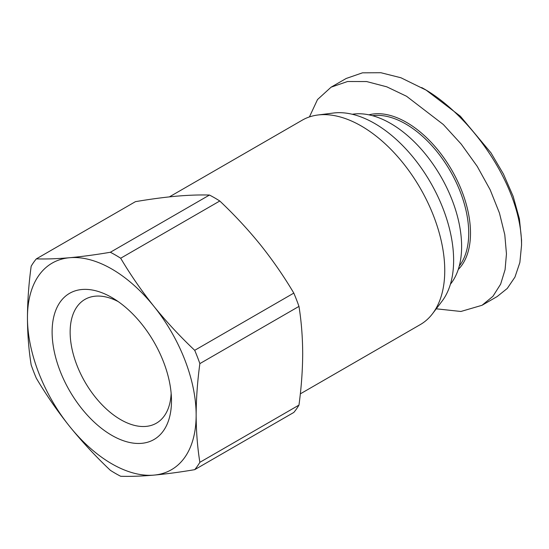 <?xml version="1.0" encoding="UTF-8"?>
<svg xmlns="http://www.w3.org/2000/svg" width="549" height="549" viewBox="0 0 549 549"><rect width="100%" height="100%" fill="white"/><g stroke="black" fill="none" stroke-linecap="round" stroke-linejoin="round"><path stroke-width="0.82" d="M436.249 308.812L460.906 311.475L482.049 305.278L497.147 296.563L507.283 288.431L514.948 277.108L519.862 262.504L521.55 245.183L521.55 240.064L519.409 218.852L513.164 196.357L503.433 174.026L490.943 152.814L460.343 116.203L426.106 90.118L400.942 77.766L380.91 72.729L362.491 72.825L346.186 78.473L331.088 87.181L317.5 99.568L309.416 116.93M521.55 245.183C521.687 185.658 469.731 113.581 421.666 87.559M300.33 393.859L420.301 324.589A118.028 68.145 -120 0 0 432.55 313.678A118.028 68.145 -120 0 0 444.752 270.561A118.028 68.145 -120 0 0 361.29 126.002A118.028 68.145 -120 0 0 317.85 115.009A118.028 68.145 -120 0 0 302.273 120.156L169.394 196.878M432.55 313.678L442.082 301.133A111.749 64.521 -120 0 0 453.625 260.308A111.749 64.521 -120 0 0 413.301 157.467A111.749 64.521 -120 0 0 333.476 113.025L317.85 115.009M450.413 284.21A100.453 57.995 -120 0 0 461.62 246.467A100.453 57.995 -120 0 0 424.686 153.192A100.453 57.995 -120 0 0 352.3 114.267M219.785 201.003L120.677 258.229A133.723 77.21 60 0 0 115.516 255.086A133.723 77.21 60 0 0 110.356 252.266C95.704 254.75 82.124 256.568 69.627 257.721A119.284 68.872 60 0 0 27.45 317.72A119.284 68.872 60 0 0 69.627 426.415C82.124 441.828 95.704 456.466 110.356 470.315A133.723 77.21 -120 0 0 115.516 473.458A133.723 77.21 -120 0 0 120.677 476.271C130.518 476.566 141.621 476.182 153.974 475.111A119.284 68.872 60 0 1 69.627 426.415C57.274 410.913 46.171 394.855 36.323 378.227A133.723 77.21 60 0 1 31.169 364.927C28.761 349.981 27.525 334.245 27.45 317.72C27.525 301.106 28.761 283.943 31.169 266.224A133.723 77.21 60 0 1 36.323 258.881C46.171 259.176 57.274 258.785 69.627 257.721A119.284 68.872 60 0 1 111.797 269.017A119.284 68.872 60 0 1 153.974 306.417C166.471 321.831 180.051 336.468 194.703 350.317L293.811 293.097C283.963 276.47 272.867 260.404 260.514 244.902C248.018 229.489 234.437 214.858 219.785 201.003A133.723 77.21 -120 0 0 209.464 195.046C199.616 194.751 188.52 195.142 176.167 196.206C163.671 197.359 150.09 199.177 135.438 201.661L36.323 258.881M459.273 266.018A89.151 51.469 -120 0 0 468.722 233.14A89.151 51.469 -120 0 0 436.352 150.858A89.151 51.469 -120 0 0 372.49 115.695M118.186 301.579A71.459 41.257 -120 0 0 85.74 298.965A71.459 41.257 -120 0 0 70.142 332.118A71.459 41.257 -120 0 0 120.67 419.642A71.459 41.257 -120 0 0 157.186 422.709A71.459 41.257 -120 0 0 171.144 393.304M171.487 400.88A84.409 48.737 60 0 1 111.797 435.336A84.409 48.737 60 0 1 52.114 331.96A84.409 48.737 60 0 1 113.725 298.642A84.409 48.737 60 0 1 171.453 398.636A84.409 48.737 60 0 1 171.487 400.88M458.23 269.538A90.407 52.196 -120 0 0 470.5 233.14A90.407 52.196 -120 0 0 435.549 147.166A90.407 52.196 -120 0 0 368.921 114.837M298.972 306.397L199.863 363.616C197.462 381.335 196.219 398.505 196.144 415.113C196.219 431.638 197.462 447.373 199.863 462.32A133.723 77.21 60 0 1 194.703 469.663L293.811 412.443A133.723 77.21 -120 0 0 298.972 405.1C301.374 387.381 302.616 370.211 302.691 353.604C302.616 337.079 301.374 321.343 298.972 306.397A133.723 77.21 -120 0 0 293.811 293.097M110.356 252.266L209.464 195.046M120.677 258.229C130.518 274.85 141.621 290.915 153.974 306.417A119.284 68.872 60 0 1 196.144 415.113A119.284 68.872 60 0 1 153.974 475.111C166.471 473.959 180.051 472.14 194.703 469.663M199.863 462.32L298.972 405.1M199.863 363.616A133.723 77.21 -120 0 0 194.703 350.317M482.049 305.278L492.94 296.309L500.64 284.149L505.073 269.689L506.459 253.899L504.792 234.746L499.446 213.053L490.175 189.803L477.198 166.326L461.229 144.119L443.338 124.52L406.569 96.274L386.798 86.831L366.636 81.554L347.558 81.513L331.088 87.181"/></g></svg>
